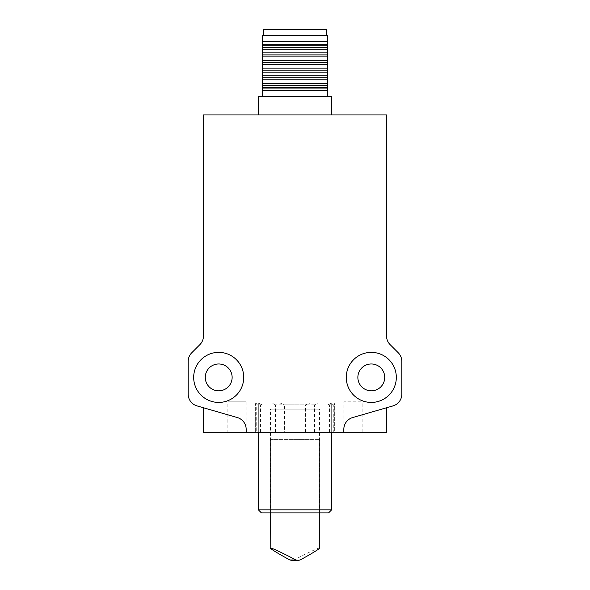 <?xml version="1.0" encoding="UTF-8"?>
<svg xmlns="http://www.w3.org/2000/svg" width="590" height="590" viewBox="0 0 590 590"><rect width="100%" height="100%" fill="white"/><g stroke="black" fill="none" stroke-linecap="round" stroke-linejoin="round"><path stroke-width="0.44" stroke-dasharray="2.95 2.21" d="M371.294 352.37A25.023 25.023 0 0 0 346.271 377.394A25.023 25.023 0 0 0 371.294 402.424A25.023 25.023 0 0 1 346.271 377.394A25.023 25.023 0 0 1 371.294 352.37A25.023 25.023 0 0 0 346.271 377.394A25.023 25.023 0 0 0 371.294 402.424A25.023 25.023 0 0 0 396.318 377.394A25.023 25.023 0 0 0 371.294 352.37A25.023 25.023 0 0 1 396.318 377.394A25.023 25.023 0 0 1 371.294 402.424A25.023 25.023 0 0 0 396.318 377.394A25.023 25.023 0 0 0 371.294 352.37M218.706 402.424A25.023 25.023 0 0 1 193.682 377.394A25.023 25.023 0 0 1 218.706 352.37A25.023 25.023 0 0 0 193.682 377.394A25.023 25.023 0 0 0 218.706 402.424A25.023 25.023 0 0 0 243.729 377.394A25.023 25.023 0 0 0 218.706 352.37A25.023 25.023 0 0 0 193.682 377.394A25.023 25.023 0 0 0 218.706 402.424A25.023 25.023 0 0 0 243.729 377.394A25.023 25.023 0 0 0 218.706 352.37A25.023 25.023 0 0 1 243.729 377.394A25.023 25.023 0 0 1 218.706 402.424M331.683 432.33L331.683 403.029L310.104 403.029L310.104 432.33L279.896 432.33L310.104 432.33L310.104 403.029L279.896 403.029L279.896 432.33L255.33 432.33L279.896 432.33L279.896 403.029L258.317 403.029L258.317 432.33L258.317 403.029L255.33 403.029L331.683 403.029L331.683 432.33M334.67 403.029L331.683 403.029L334.67 403.029L334.67 432.33L255.33 432.33L334.67 432.33L334.67 404.865L333.269 404.865L333.269 432.33M386.553 407.756L352.643 417.573L386.553 407.756L386.553 432.33L343.83 432.33L343.83 429.299A12.206 12.206 0 0 1 352.643 417.573A12.206 12.206 0 0 0 343.83 429.299L343.83 432.33L246.17 432.33L246.17 429.299A12.206 12.206 0 0 0 237.357 417.573L197.001 405.891A12.206 12.206 0 0 1 188.188 394.164L188.188 361.397A12.206 12.206 0 0 1 191.765 352.761L199.87 344.656A12.206 12.206 0 0 0 203.447 336.027L203.447 114.947L386.553 114.947L386.553 336.027A12.206 12.206 0 0 0 390.13 344.656L398.235 352.761A12.206 12.206 0 0 1 401.812 361.397L401.812 394.164A12.206 12.206 0 0 1 392.999 405.891L352.643 417.573A12.206 12.206 0 0 0 343.83 429.299L343.83 432.33L362.135 432.33L343.83 432.33L343.83 401.812L362.135 401.812L343.83 401.812M362.135 432.33L362.135 401.812M227.865 432.33L246.17 432.33L227.865 432.33L227.865 401.812L246.17 401.812L227.865 401.812M203.447 407.756L237.357 417.573L203.447 407.756L203.447 432.33L246.17 432.33L246.17 401.812M258.376 114.947L331.624 114.947L258.376 114.947M371.294 363.971A13.43 13.43 0 0 0 357.865 377.394A13.43 13.43 0 0 0 371.294 390.823A13.43 13.43 0 0 0 384.724 377.394A13.43 13.43 0 0 0 371.294 363.971M218.706 363.971A13.43 13.43 0 0 0 205.276 377.394A13.43 13.43 0 0 0 218.706 390.823A13.43 13.43 0 0 0 232.136 377.394A13.43 13.43 0 0 0 218.706 363.971M327.347 96.635L262.653 96.635L327.347 96.635M326.432 35.607L263.568 35.607L326.432 35.607M237.357 417.573A12.206 12.206 0 0 1 246.17 429.299A12.206 12.206 0 0 0 237.357 417.573M246.17 432.33L246.17 429.299L246.17 432.33M258.376 96.635L331.624 96.635M262.653 88.065L262.653 90.536L327.347 90.536L327.347 88.065L262.653 88.065L262.653 41.706L327.347 41.706L327.347 88.065M262.653 87.431L327.347 87.431M327.347 44.176L262.653 44.176M262.653 85.417L327.347 85.417M327.347 45.26L262.653 45.26M262.653 35.607L327.347 35.607M262.653 83.404L327.347 83.404M327.347 47.274L262.653 47.274M262.653 79.805L327.347 79.805M327.347 49.287L262.653 49.287M263.568 29.5L326.432 29.5M262.653 77.792L327.347 77.792M327.347 52.886L262.653 52.886M262.653 75.778L327.347 75.778M327.347 54.9L262.653 54.9M262.653 72.172L327.347 72.172M327.347 56.913L262.653 56.913M262.653 70.158L327.347 70.158M327.347 60.519L262.653 60.519M262.653 68.145L327.347 68.145M327.347 62.533L262.653 62.533M262.653 64.546L327.347 64.546M331.624 509.841L258.376 509.841M328.571 512.894L261.429 512.894M260.463 432.33L260.463 404.865L255.33 404.865L256.731 404.865L256.731 432.33M270.618 409.136L319.566 409.136L270.618 409.136M319.382 512.894L270.434 512.894L319.382 512.894M314.522 432.33L314.522 404.865L318.04 403.029L332.841 403.029L309.979 403.029L305.458 404.865L305.458 432.33M329.537 432.33L329.537 404.865L334.67 404.865L332.841 403.029M329.537 404.865L325.024 403.029M260.463 404.865L264.976 403.029L280.021 403.029L284.542 404.865L284.542 432.33M314.522 404.865L284.542 404.865M329.751 403.029L333.269 404.865M275.478 432.33L275.478 404.865L305.458 404.865M275.478 404.865L271.961 403.029L260.249 403.029L256.731 404.865M280.021 403.029L318.04 403.029M309.979 403.029L271.961 403.029M260.249 403.029L264.976 403.029M319.227 439.653L270.589 439.653L319.227 439.653M319.411 548.228L319.227 548.125C318.696 547.653 305.517 553.87 294.13 559.962L300.133 559.962M291.984 560.5L294.13 559.962M255.33 403.029L255.33 432.33L255.33 404.865L257.159 403.029M270.434 512.894L270.434 409.136M319.566 512.894L319.566 409.136M319.411 439.653L319.411 512.894M270.589 439.653L270.589 512.894"/><path stroke-width="0.89" d="M331.624 114.947L331.624 96.635L258.376 96.635L258.376 114.947M371.294 390.823A13.43 13.43 0 0 1 357.865 377.394A13.43 13.43 0 0 1 371.294 363.971A13.43 13.43 0 0 1 384.724 377.394A13.43 13.43 0 0 1 371.294 390.823M218.706 390.823A13.43 13.43 0 0 1 205.276 377.394A13.43 13.43 0 0 1 218.706 363.971A13.43 13.43 0 0 1 232.136 377.394A13.43 13.43 0 0 1 218.706 390.823M371.294 402.424A25.023 25.023 0 0 1 346.271 377.394A25.023 25.023 0 0 1 371.294 352.37A25.023 25.023 0 0 1 396.318 377.394A25.023 25.023 0 0 1 371.294 402.424M218.706 402.424A25.023 25.023 0 0 1 193.682 377.394A25.023 25.023 0 0 1 218.706 352.37A25.023 25.023 0 0 1 243.729 377.394A25.023 25.023 0 0 1 218.706 402.424M327.347 96.635L327.347 90.536L262.653 90.536L262.653 96.635M327.347 41.706L262.653 41.706L262.653 35.607L327.347 35.607L327.347 64.546L262.653 64.546L262.653 90.536M326.432 35.607L326.432 29.5L263.568 29.5L263.568 35.607M246.17 432.33L246.17 429.299A12.206 12.206 0 0 0 237.357 417.573L197.001 405.891A12.206 12.206 0 0 1 188.188 394.164L188.188 361.397A12.206 12.206 0 0 1 191.765 352.761L199.87 344.656A12.206 12.206 0 0 0 203.447 336.027L203.447 114.947L386.553 114.947L386.553 336.027A12.206 12.206 0 0 0 390.13 344.656L398.235 352.761A12.206 12.206 0 0 1 401.812 361.397L401.812 394.164A12.206 12.206 0 0 1 392.999 405.891L352.643 417.573A12.206 12.206 0 0 0 343.83 429.299L343.83 432.33L203.447 432.33L203.447 407.756M386.553 407.756L386.553 432.33L343.83 432.33M327.347 90.536L327.347 88.065L262.653 88.065M327.347 88.065L327.347 87.431L262.653 87.431M327.347 87.431L327.347 64.546M262.653 41.706L262.653 64.546M327.347 85.417L262.653 85.417M262.653 44.176L327.347 44.176M327.347 83.404L262.653 83.404M262.653 45.26L327.347 45.26M327.347 79.805L262.653 79.805M262.653 47.274L327.347 47.274M327.347 77.792L262.653 77.792M262.653 49.287L327.347 49.287M327.347 75.778L262.653 75.778M262.653 52.886L327.347 52.886M327.347 72.172L262.653 72.172M262.653 54.9L327.347 54.9M327.347 70.158L262.653 70.158M262.653 56.913L327.347 56.913M327.347 68.145L262.653 68.145M262.653 60.519L327.347 60.519M262.653 62.533L327.347 62.533M331.624 509.841L328.571 512.894L261.429 512.894L258.376 509.841L331.624 509.841L331.624 432.33M289.867 559.962C278.51 553.87 268.487 547.653 270.773 548.125C271.304 547.653 284.483 553.87 295.87 559.962L289.867 559.962L291.984 560.5L298.016 560.5L295.87 559.962M319.227 548.125C321.513 547.653 311.491 553.87 300.133 559.962L298.016 560.5M270.589 512.894L270.773 548.125M258.376 509.841L258.376 432.33M319.411 512.894L319.411 548.228"/></g></svg>
